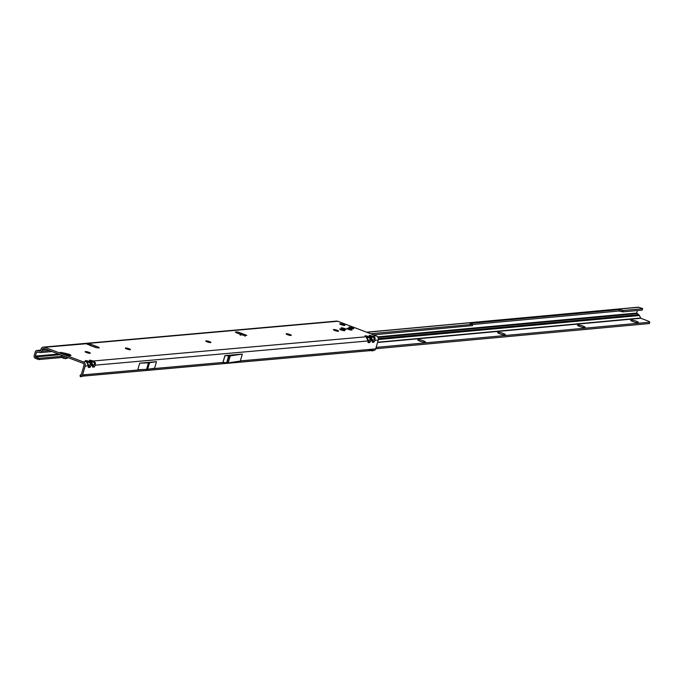 <?xml version="1.0" encoding="UTF-8"?>
<svg xmlns="http://www.w3.org/2000/svg" width="684" height="684" viewBox="0 0 684 684"><rect width="100%" height="100%" fill="white"/><g stroke="black" fill="none" stroke-linecap="round" stroke-linejoin="round"><path stroke-width="1.03" d="M85.141 351.738A2.685 0.479 -163.9 0 1 85.184 351.704A2.685 0.479 -163.9 0 1 88.886 352.414A2.685 0.479 -163.9 0 1 90.254 353.166A2.685 0.479 -163.9 0 1 90.271 353.218M125.334 348.165A2.685 0.479 -163.9 0 1 125.377 348.139A2.685 0.479 -163.9 0 1 129.088 348.849A2.685 0.479 -163.9 0 1 130.456 349.601A2.685 0.479 -163.9 0 1 130.473 349.652M205.739 341.034A2.685 0.479 -163.9 0 1 205.773 341.008A2.685 0.479 -163.9 0 1 209.484 341.718A2.685 0.479 -163.9 0 1 210.852 342.47A2.685 0.479 -163.9 0 1 210.869 342.522M286.134 333.903A2.685 0.479 -163.9 0 1 286.177 333.877A2.685 0.479 -163.9 0 1 289.879 334.579A2.685 0.479 -163.9 0 1 291.247 335.34A2.685 0.479 -163.9 0 1 291.264 335.382M333.45 329.705A2.685 0.479 -163.9 0 1 333.493 329.679A2.685 0.479 -163.9 0 1 337.195 330.381A2.685 0.479 -163.9 0 1 338.563 331.142A2.685 0.479 -163.9 0 1 338.589 331.184M339.734 329.149A2.685 0.479 -163.9 0 1 339.768 329.115A2.685 0.479 -163.9 0 1 343.479 329.825A2.685 0.479 -163.9 0 1 344.847 330.586A2.685 0.479 -163.9 0 1 344.864 330.628M339.786 323.883A2.685 0.479 -163.9 0 1 339.828 323.857A2.685 0.479 -163.9 0 1 343.53 324.567A2.685 0.479 -163.9 0 1 344.898 325.319A2.685 0.479 -163.9 0 1 344.916 325.362M88.911 352.328A2.685 0.479 -163.9 0 1 90.297 353.175A2.685 0.479 -163.9 0 1 86.526 352.534A2.685 0.479 -163.9 0 1 85.141 351.687A2.685 0.479 -163.9 0 1 88.911 352.328M129.114 348.763A2.685 0.479 -163.9 0 1 130.499 349.609A2.685 0.479 -163.9 0 1 126.728 348.968A2.685 0.479 -163.9 0 1 125.334 348.122A2.685 0.479 -163.9 0 1 129.114 348.763M209.509 341.624A2.685 0.479 -163.9 0 1 210.894 342.479A2.685 0.479 -163.9 0 1 207.124 341.838A2.685 0.479 -163.9 0 1 205.739 340.991A2.685 0.479 -163.9 0 1 209.509 341.624M289.905 334.493A2.685 0.479 -163.9 0 1 291.29 335.34A2.685 0.479 -163.9 0 1 287.519 334.707A2.685 0.479 -163.9 0 1 286.134 333.852A2.685 0.479 -163.9 0 1 289.905 334.493M337.221 330.295A2.685 0.479 -163.9 0 1 338.614 331.142A2.685 0.479 -163.9 0 1 334.835 330.509A2.685 0.479 -163.9 0 1 333.45 329.654A2.685 0.479 -163.9 0 1 337.221 330.295M350.627 329.107A2.685 0.479 -163.9 0 1 352.012 329.953A2.685 0.479 -163.9 0 1 348.242 329.32A2.685 0.479 -163.9 0 1 346.848 328.465A2.685 0.479 -163.9 0 1 350.627 329.107M343.556 324.472A2.685 0.479 -163.9 0 1 344.941 325.327A2.685 0.479 -163.9 0 1 341.171 324.686A2.685 0.479 -163.9 0 1 339.786 323.84A2.685 0.479 -163.9 0 1 343.556 324.472M343.505 329.739A2.685 0.479 -163.9 0 1 344.89 330.586A2.685 0.479 -163.9 0 1 341.119 329.953A2.685 0.479 -163.9 0 1 339.734 329.098A2.685 0.479 -163.9 0 1 343.505 329.739M344.685 328.542A2.565 0.453 -163.9 0 1 346.01 329.355A2.565 0.453 -163.9 0 1 342.402 328.748A2.565 0.453 -163.9 0 1 341.077 327.935A2.565 0.453 -163.9 0 1 344.685 328.542M352.431 327.858A2.565 0.453 -163.9 0 1 353.756 328.671A2.565 0.453 -163.9 0 1 350.148 328.063A2.565 0.453 -163.9 0 1 348.823 327.243A2.565 0.453 -163.9 0 1 352.431 327.858M239.118 332.501L246.787 335.382L242.521 335.057L236.331 332.715L235.356 332.116L237.049 331.894L239.118 332.501L238.682 333.364A1.693 0.556 109.7 0 0 238.579 333.561M95.367 362.623L94.435 362.888L94.315 364.136A1.693 0.633 31.1 0 1 95.341 365.162L95.367 362.623L93.426 360.981L89.51 360.152A1.693 1.522 84.9 0 1 90.365 360.955M90.391 361.007L91.228 361.554L91.271 360.434M91.177 362.999L90.245 363.264L90.126 364.504A1.693 0.633 31.1 0 1 91.152 365.53L91.177 362.999L89.245 361.349L90.604 361.229L92.52 365.41L92.596 367.111L94.255 366.966A1.693 0.633 -148.9 0 0 93.229 365.931L93.033 366.778L92.639 365.983M86.21 361.383L87.039 361.93M87.048 361.896L87.082 360.801L85.32 360.528A1.693 1.522 84.9 0 1 86.184 361.323M40.194 351.148L39.817 351.183A0.658 0.59 -95.1 0 0 40.51 350.755L40.929 349.327A3.3 2.95 84.9 0 1 44.64 347.275L83.226 361.887L86.423 361.597L88.33 365.786L88.407 367.479L90.066 367.334A1.693 0.633 -148.9 0 0 89.04 366.308L88.843 367.146L88.45 366.359M370.89 338.178L369.967 338.443L369.847 339.692A1.693 0.633 31.1 0 1 370.873 340.717L370.89 338.178L368.958 336.537L365.034 335.707A1.693 1.522 84.9 0 1 365.897 336.511M365.923 336.562L366.752 337.109M366.761 337.084L366.795 335.989M91.288 361.571L93.392 362.101L93.426 360.981L366.137 336.784L368.052 340.965L368.129 342.667L369.787 342.522A1.693 0.633 -148.9 0 0 368.762 341.487L368.565 342.333L368.172 341.538M375.08 337.81L374.148 338.076L374.037 339.315A1.693 0.633 31.1 0 1 375.063 340.341L375.08 337.81L373.148 336.16L369.223 335.34A1.693 1.522 84.9 0 1 370.087 336.135M370.112 336.195L370.942 336.742M370.95 336.708L370.984 335.613M366.821 337.127L368.915 337.657L368.958 336.537L370.326 336.408L372.241 340.598L372.318 342.291L373.968 342.145A1.693 0.633 -148.9 0 0 372.951 341.119L372.746 341.957L372.353 341.171M89.792 345.155L85.859 343.659L90.134 343.992L98.573 347.19L99.342 347.865L96.119 347.686L87.834 344.377M68.631 354.124L71.05 355.441L69.58 355.518L64.125 354.329L61.449 353.337L60.286 352.303L61.534 352.576A9.422 1.667 -163.9 0 0 63.774 352.995L64.031 353.038A8.764 1.556 16.1 0 1 65.886 353.448L66.177 353.525A9.422 1.667 -163.9 0 0 68.631 354.124L68.511 354.534A2.351 2.172 -48.4 0 1 69.879 354.397M90.134 343.992L89.843 345.369L92.605 346.412M81.353 374.516L83.935 365.607A1.881 1.684 84.9 0 0 82.841 363.221L44.255 348.609A1.881 1.684 84.9 0 0 42.134 349.789L46.358 349.413M43.451 347.113L336.562 321.104A3.3 2.95 -95.1 0 1 337.759 321.266L376.337 335.878A3.3 2.95 -95.1 0 1 378.252 340.059L375.704 348.891A2.069 1.855 84.9 0 1 374.926 349.994L372.609 350.892L369.086 350.345L372.729 350.311L370.121 350.422M93.383 346.514L93.862 346.694M241.161 333.236L239.981 334.921M240.811 335.211L241.794 333.459M244.026 335.493L245.624 334.835L245.24 336.169M83.226 361.887A3.3 2.95 84.9 0 1 85.141 366.068L82.593 374.9L85.098 374.678L83.516 376.072L371.609 350.507M83.781 376.02L371.335 350.516L373.19 349.114L375.704 348.891M242.316 354.081L230.2 355.911L224.899 355.629L242.316 354.081L240.298 361.067L228.191 362.896L222.933 362.443L150.215 368.898M139.681 363.187L137.8 369.728L147.616 369.292L154.584 368.24L156.474 361.699L148.454 362.845L139.681 363.187L156.474 361.699M61.722 356.33L39.321 358.271A2.83 0.693 -154.5 0 1 37.953 357.886L35.696 356.886A0.658 0.59 84.9 0 1 35.406 356.099L36.491 352.337A0.658 0.59 84.9 0 1 37.184 351.909L39.544 352.551A2.069 1.855 -95.1 0 0 41.724 351.208L42.134 349.789M81.379 374.439A0.658 0.59 84.9 0 1 81.139 374.789L80.669 375.114L81.114 376.482L81.815 376.003A2.069 1.855 -95.1 0 0 82.593 374.9M39.817 351.183L37.466 350.533A2.069 1.855 84.9 0 0 35.286 351.875L34.2 355.637A2.069 1.855 84.9 0 0 35.106 358.125L35.662 358.459L36.252 357.228M39.552 358.296L38.731 359.502A2.83 0.693 -154.5 0 1 37.372 359.117L35.662 358.459M62.364 357.458L38.962 359.536M373.772 349.114L370.352 349.37M370.147 336.297A1.693 1.445 123.1 0 0 369.326 335.758L370.326 336.408A1.693 1.445 -56.9 0 1 370.788 336.596L370.788 336.596A1.693 1.445 -56.9 0 1 371.267 337.169M370.104 336.391L370.788 336.596L372.481 339.974A1.693 1.12 -2.6 0 0 372.276 339.469L371.352 337.443M369.787 342.522L370.873 340.717L372.241 340.598A1.693 1.12 -2.6 0 0 372.481 339.974L372.541 341.718M371.01 336.75L373.105 337.28L373.148 336.16L376.337 335.878M372.318 342.291A1.693 1.12 -2.6 0 0 372.558 341.667M365.957 336.665A1.693 1.445 123.1 0 0 365.136 336.135L366.137 336.784A1.693 1.445 -56.9 0 1 366.598 336.964L366.598 336.964A1.693 1.445 -56.9 0 1 367.077 337.537M365.914 336.759L366.598 336.964L368.3 340.341A1.693 1.12 -2.6 0 0 368.095 339.845L367.163 337.81M94.255 366.966L95.341 365.162L368.052 340.965A1.693 1.12 -2.6 0 0 368.3 340.341L368.351 342.086M368.129 342.667A1.693 1.12 -2.6 0 0 368.377 342.043M80.216 375.225L81.054 374.49M81.114 376.482L80.421 376.636L81.114 376.482M80.19 375.465L80.669 375.114L80.19 375.465L80.558 376.798M86.235 361.485A1.693 1.445 123.1 0 0 85.423 360.947L86.423 361.597A1.693 1.445 -56.9 0 1 86.885 361.785L86.885 361.785A1.693 1.445 -56.9 0 1 87.355 362.358M86.201 361.579L86.885 361.785L88.578 365.162A1.693 1.12 -2.6 0 0 88.373 364.657L87.441 362.631M85.141 366.068L88.33 365.786A1.693 1.12 -2.6 0 0 88.578 365.162L88.638 366.906M87.099 361.939L89.202 362.469L89.245 361.349L87.082 360.801M88.407 367.479A1.693 1.12 -2.6 0 0 88.655 366.855M90.425 361.109A1.693 1.445 123.1 0 0 89.613 360.579L90.604 361.229A1.693 1.445 -56.9 0 1 91.066 361.409L91.066 361.409A1.693 1.445 -56.9 0 1 91.545 361.981M90.391 361.203L91.066 361.409L92.767 364.786A1.693 1.12 -2.6 0 0 92.562 364.29L91.63 362.255M90.066 367.334L91.152 365.53L92.52 365.41A1.693 1.12 -2.6 0 0 92.767 364.786L92.827 366.53M92.596 367.111A1.693 1.12 -2.6 0 0 92.844 366.487M244.821 336.058L244.983 334.861M60.286 352.303A2.351 2.172 -48.4 0 1 61.415 352.987M68.828 355.312L68.161 354.714L67.63 355.047M62.962 358.057A2.351 2.172 -48.4 0 1 62.304 357.356L62.766 357.766A1.975 1.556 -23.4 0 0 64.527 358.313L67.622 357.458M68.272 357.706L65.613 358.69L62.766 357.766L65.826 358.433A1.975 0.735 -110.3 0 1 65.613 358.69L65.613 358.69A1.975 0.735 -110.3 0 1 65.014 358.425M62.304 357.356L60.936 354.928M61.201 352.764L62.287 353.731A2.351 2.172 131.6 0 0 61.449 353.337M69.734 355.552A2.351 2.172 -48.4 0 1 71.05 355.441M349.259 327.371L348.96 327.285A2.42 0.427 16.1 0 0 348.977 327.379L349.635 327.807A2.42 0.427 16.1 0 0 350.208 328.055A2.42 0.427 16.1 0 0 350.892 328.286L352.354 328.653A2.42 0.427 16.1 0 0 352.713 328.705L353.534 328.705A2.42 0.427 16.1 0 0 353.474 328.414L352.884 328.234M348.874 327.311L348.891 327.397A2.505 0.445 -163.9 0 1 348.874 327.311L349.627 327.226M423.43 340.812A4.001 0.71 -163.9 0 1 425.414 342.188A4.001 0.71 -163.9 0 1 419.899 341.136A4.001 0.71 -163.9 0 1 417.847 339.999A4.001 0.71 -163.9 0 1 419.454 339.751A4.001 0.71 -163.9 0 1 423.43 340.812M503.262 333.467A4.001 0.71 -163.9 0 1 505.245 334.844A4.001 0.71 -163.9 0 1 499.73 333.792A4.001 0.71 -163.9 0 1 497.678 332.655A4.001 0.71 -163.9 0 1 499.286 332.407A4.001 0.71 -163.9 0 1 503.262 333.467M583.101 326.114A4.001 0.71 -163.9 0 1 585.076 327.491A4.001 0.71 -163.9 0 1 579.562 326.439A4.001 0.71 -163.9 0 1 577.51 325.31A4.001 0.71 -163.9 0 1 579.117 325.062A4.001 0.71 -163.9 0 1 583.101 326.114M636.317 321.215A4.001 0.71 -163.9 0 1 638.3 322.6A4.001 0.71 -163.9 0 1 632.785 321.548A4.001 0.71 -163.9 0 1 630.734 320.411A4.001 0.71 -163.9 0 1 632.341 320.163A4.001 0.71 -163.9 0 1 636.317 321.215M377.551 342.504L640.805 318.274L639.403 315.521A1.881 1.693 -95.3 0 0 638.685 314.7L636.684 313.041L377.662 336.879M375.755 348.729L649.415 323.549L649.8 322.207L649.065 321.565A2.83 0.504 16.1 0 0 647.722 320.89L640.805 318.274M649.8 322.207L376.14 347.395M637.403 310.536L636.684 313.041M366.59 332.185L638.104 307.202A1.881 1.693 84.7 0 1 638.642 307.253L642.695 308.621L642.122 310.1L642.695 308.621M370.685 333.732L472.55 324.361L469.874 323.404L619.353 309.647L623.278 310.493L642.404 308.732M373.541 334.818L472.293 325.618M472.61 324.498L619.071 311.015L622.996 311.861L642.122 310.1M240.956 334.459L241.606 333.236M44.64 347.275L85.945 343.77M89.51 360.152L89.613 360.579M365.034 335.707L365.136 336.135M337.759 321.266L87.689 343.453L87.441 344.308M85.098 374.678L143.332 369.505M240.349 360.904L373.19 349.114M224.899 355.629L222.933 362.443M373.968 342.145L375.063 340.341L378.252 340.059M41.724 351.208L49.342 350.533M40.655 350.251L37.466 350.533M36.491 352.337L38.193 352.183M58.585 354.038L35.406 356.099M35.696 356.886L60.337 354.697M39.321 358.271L38.731 359.502M37.953 357.886L37.372 359.117M374.037 339.315L372.951 341.119L372.489 340.119M373.105 337.28L374.148 338.076M369.847 339.692L368.762 341.487L368.308 340.495M368.915 337.657L369.967 338.443M90.126 364.504L89.04 366.308L88.587 365.307M89.202 362.469L90.245 363.264M94.315 364.136L93.229 365.931L92.776 364.94M93.392 362.101L94.435 362.888M224.993 355.629L222.975 362.614M228.61 356.005L226.592 362.99M228.995 356.013L226.977 362.999M230.2 355.911L228.191 362.896M230.251 355.902L228.234 362.888M148.454 362.845L146.564 369.377M148.505 362.836L146.624 369.377M149.497 362.751L147.616 369.292M149.548 362.742L147.658 369.283M237.049 331.894L236.758 332.877M98.573 347.19L98.351 347.959M63.475 355.885L64.527 358.313M62.766 357.766L61.663 355.201M63.45 354.124L63.774 352.995M63.697 354.184L64.031 353.038M65.561 354.594L65.886 353.448M65.852 354.663L66.177 353.525M352.824 328.183L352.551 327.935A2.42 0.427 16.1 0 0 352.166 327.79L351.559 327.645M350.73 327.405L350.695 327.362A2.42 0.427 16.1 0 0 349.498 327.174L349.421 327.191M353.38 328.653L352.927 328.653M352.876 328.226L353.466 328.406M352.807 328.115L351.542 327.636M350.695 327.362L349.404 327.2M638.685 314.7L378.372 338.657M378.013 337.426L636.889 313.605M640.557 318.034L377.628 342.231M639.403 315.521L378.363 339.538M366.795 332.262L638.642 307.253M472.55 324.361L472.268 325.729M619.353 309.647L619.071 311.015M619.969 309.741L619.695 311.109M622.03 310.305L621.756 311.673M623.278 310.493L622.996 311.861M95.615 347.327L93.64 346.574M52.027 351.55L40.134 352.611M40.689 350.148L36.868 350.482M80.866 376.662L83.268 376.072M80.37 376.773L80.062 375.456M63.176 358.279L62.723 357.877M62.372 353.808L70.221 355.577M472.644 324.327L472.37 325.695"/></g></svg>
